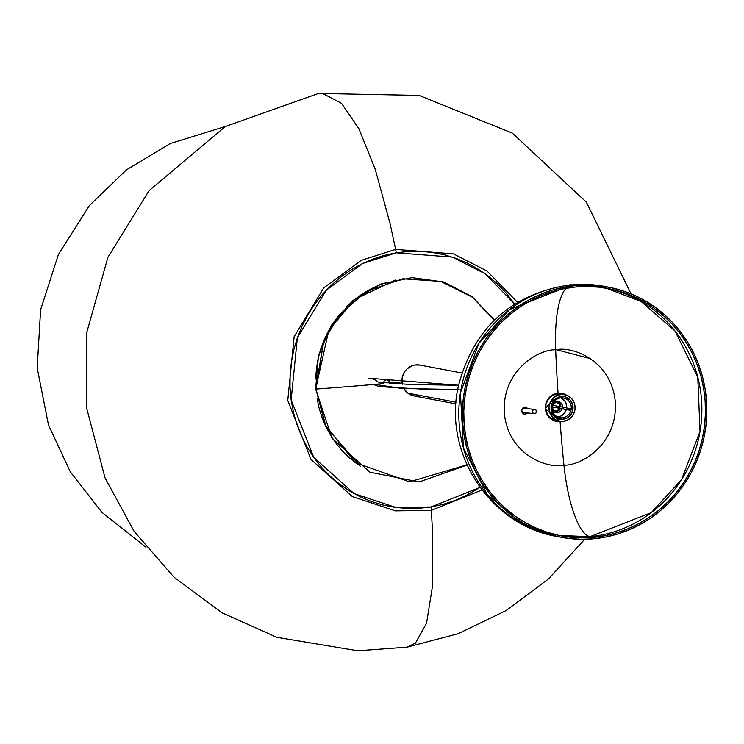 <?xml version="1.0" encoding="UTF-8"?>
<svg xmlns="http://www.w3.org/2000/svg" width="744" height="744" viewBox="0 0 744 744"><rect width="100%" height="100%" fill="white"/><g stroke="black" fill="none" stroke-linecap="round" stroke-linejoin="round"><path stroke-width="1.12" d="M552.541 406.847L569.662 410.084A0.856 0.818 -79.3 0 1 570.397 408.614A0.856 0.818 -79.3 0 1 570.974 409.842A0.856 0.818 -79.3 0 1 569.662 410.084L570.834 410.046L570.815 408.837L569.653 408.875L569.662 410.084M584.691 539.261L548.691 578.776L505.976 610.638L458.155 633.693L406.996 647.187L415.45 643.123L426.563 623.193L432.394 586.691L432.72 535.336L431.362 510.328L395.436 510.877L352.349 496.583L310.964 459.411L287.761 400.439L294.15 336.623L323.779 287.835L361.156 260.372L395.65 249.398L390.051 223.591L375.274 169.381L358.887 128.684L341.58 103.388L322.217 93.214L318.572 93.428L322.217 93.214L341.58 103.388L358.887 128.684L375.274 169.381L390.051 223.591L395.65 249.398A14.303 3.841 80.7 0 1 396.227 252.802L452.352 257.089L485.023 273.69L514.625 303.989L505.799 292.615L497.271 283.771L487.934 275.847L477.881 268.928L467.204 263.078L456.016 258.354L444.428 254.801L432.534 252.448L420.453 251.333L408.317 251.444L396.227 252.802A14.303 3.841 -99.3 0 0 395.65 249.398L453.403 253.844L487.013 270.993L517.415 302.259L487.013 270.993L453.403 253.844L395.65 249.398L361.156 260.372L323.779 287.835L294.15 336.623L287.761 400.439L310.964 459.411L352.349 496.583L395.436 510.877L431.362 510.328L481.963 490.008L431.362 510.328L432.72 535.336L432.394 586.691L426.563 623.193L415.45 643.123L406.996 647.187L357.771 650.786L276.749 637.301L222.196 612.861L173.984 577.177L134.115 531.374L104.997 477.778L86.285 406.689L86.62 332.968L107.899 257.35L149.07 190.65L225.339 126.517L318.572 93.428L419.077 95.418L512.393 133.157L586.411 202.228L631.024 293.861M480.001 487.385L431.018 506.971A14.303 3.841 80.7 0 1 431.362 510.328A14.303 3.841 -99.3 0 0 431.018 506.971L418.928 508.319L406.782 508.44L394.711 507.315L382.816 504.971L371.219 501.409L360.031 496.685L349.364 490.835L339.311 483.916L329.973 476.002L321.445 467.158L313.801 457.467L307.114 447.032L301.459 435.956L296.884 424.331L293.434 412.288L291.137 399.928L290.021 387.373L290.095 374.753L291.36 362.17L293.806 349.764L297.405 337.655L302.12 325.946L307.904 314.759L314.712 304.194L322.478 294.364L331.108 285.352L340.547 277.252L350.675 270.137L361.426 264.092L372.67 259.154L384.304 255.378L396.227 252.802L362.626 263.497L326.216 290.244L297.358 337.767L291.137 399.928L313.736 457.374L354.042 493.579L396.022 507.501L431.018 506.971L442.94 504.395L454.575 500.619L465.818 495.681L480.001 487.385M562.231 408.819A5.72 5.487 -79.3 0 1 556.884 412.678L556.531 411.181A4.287 4.111 100.7 0 0 560.465 408.484A4.287 4.111 -79.3 0 1 556.531 411.181L555.731 411.023A4.287 4.111 100.7 0 0 559.665 408.335M559.879 407.647L558.679 409.823L555.731 411.023L556.531 411.181A4.287 4.111 -79.3 0 1 552.569 406.475A4.287 4.111 -79.3 0 1 560.781 406.801A4.287 4.111 100.7 0 0 556.8 402.606L557.237 401.258A5.72 5.487 -79.3 0 1 562.548 407.135L561.729 403.88L559.33 401.732L556.168 401.351L553.304 402.857M561.339 417.83A10.007 9.598 100.7 0 0 571.262 408.01A10.007 9.598 100.7 0 0 561.962 397.845L562.408 396.487A11.439 10.974 -79.3 0 1 573.038 408.103A11.439 10.974 -79.3 0 1 561.701 419.337L561.339 417.83L558.298 417.254L561.339 417.83A10.007 9.598 -79.3 0 1 552.104 406.856A10.007 9.598 -79.3 0 1 563.515 398.003A10.007 9.598 -79.3 0 1 561.339 417.83L561.701 419.337L555.656 417.3L551.769 412.102L551.351 405.489L554.54 399.695L560.26 396.673L564.547 396.747L570.071 399.974L572.889 405.871L572.062 412.464L569.569 416.129L565.924 418.537L561.701 419.337A11.439 10.974 -79.3 0 1 551.072 407.721A11.439 10.974 -79.3 0 1 562.408 396.487L561.962 397.845A10.007 9.598 100.7 0 0 552.048 407.666A10.007 9.598 100.7 0 0 561.339 417.83M559.981 406.652A4.287 4.111 100.7 0 0 557.051 402.625M557.554 416.947A10.007 9.598 100.7 0 0 566.296 409.591M561.023 397.798L565.226 401.555L566.547 405.182L566.621 407.898A10.007 9.598 100.7 0 0 561.162 397.863M564.575 394.562L561.181 393.92A13.587 13.029 100.7 0 0 559.079 393.706A13.587 13.029 100.7 0 0 545.696 405.945A13.587 13.029 100.7 0 0 556.14 420.62L559.534 421.262A13.587 13.029 -79.3 0 1 549.091 406.587A13.587 13.029 -79.3 0 1 562.473 394.348L559.079 393.706L562.473 394.348A13.587 13.029 -79.3 0 1 564.575 394.562A13.587 13.029 -79.3 0 1 575.019 409.237A13.587 13.029 -79.3 0 1 561.627 421.476A13.587 13.029 -79.3 0 1 559.534 421.262M561.627 421.476L566.649 420.537L570.974 417.672L573.94 413.32L575.093 408.14L574.266 402.932L571.569 398.486L567.43 395.464L562.473 394.348L557.451 395.287L553.136 398.152L550.169 402.504L549.016 407.684L549.844 412.892L552.532 417.338L556.67 420.36L561.627 421.476M556.8 402.56L558.874 403.769L559.981 406.819M566.426 409.088L563.636 414.157L560.455 416.268L556.754 416.966M551.918 409.07L554.801 412.213L557.963 412.594L560.818 411.079L562.408 408.177M561.618 394.013L556.531 393.92L551.769 395.864L548.049 399.547L545.957 404.401L545.789 409.693L547.584 414.613L551.062 418.426L556.177 420.63M553.49 402.681A5.72 5.487 -79.3 0 1 557.237 401.258L556.8 402.606A4.287 4.111 100.7 0 0 552.541 406.819A4.287 4.111 100.7 0 0 556.531 411.181L556.884 412.678A5.72 5.487 -79.3 0 1 552.178 409.656M389.828 383.56L389.837 382.928L390.228 383.588M395.38 280.088L354.86 299.311L328.82 330.224L315.614 389.066L323.705 341.245L339.859 314.201L366.978 291.118L402.839 278.786L440.588 281.399L472.421 297.209L494.239 320.236L472.421 297.209L440.588 281.399L402.839 278.786L366.978 291.118L339.859 314.201L323.705 341.245L316.07 389.066A346.648 26.161 -4.1 0 0 383.29 383.625L384.127 381.021L386.508 379.756L389.038 380.584L390.237 383.002A346.648 26.161 -4.1 0 0 401.955 381.932A346.648 26.161 175.9 0 1 390.237 383.002L390.219 383.709M386.796 379.691L389.112 381.002L389.819 383.634M387.038 379.728L387.857 379.914L386.508 379.756L384.127 381.021L383.29 383.625A346.648 26.161 175.9 0 1 316.07 389.066L325.221 424.954L355.325 462.675L409.507 481.861L466.934 464.823L409.507 481.861L355.325 462.675L325.221 424.954L315.93 389.075M317.111 398.914L319.223 408.633L322.245 418.072L326.142 427.149L330.885 435.77L336.428 443.843L342.714 451.31L349.68 458.09L357.269 464.117M387.429 282.143L378.296 285.426L369.517 289.621L361.156 294.689L353.298 300.576L346.016 307.235M339.394 314.582L333.489 322.561M328.346 331.099L324.031 340.092L320.58 349.485L318.023 359.157L316.386 369.033L315.679 379.022M315.921 389.01L326.114 427.093L360.245 466.163M387.857 379.914L389.038 380.584L389.837 382.928L388.638 380.51L387.243 379.775M455.979 403.89L414.101 395.985A15.736 15.085 100.7 0 1 407.814 393.13L403.927 388.582A15.736 15.085 100.7 0 0 407.814 393.13L456.091 402.244L407.814 393.13L413.097 395.762L418.984 396.068M461.81 372.977L419.932 365.072A15.736 15.085 100.7 0 0 402.281 384.239L402.43 376.687L405.034 371.144L407.061 368.866L412.167 365.723L415.05 364.978L419.997 365.081M527.57 408.679L525.487 407.033M526.166 413.673L527.198 412.79L524.892 414.064L526.166 413.673M525.292 414.138L526.566 413.748L524.641 414.138L522.846 413.339L523.99 413.999M527.598 412.864L526.566 413.748L527.598 412.864M524.79 407.033L523.525 407.424L526.092 407.173L524.79 407.033L526.092 407.173L527.952 408.716M566.258 288.263A76.437 20.944 -95.3 0 0 555.675 349.81C539.27 349.01 501.986 369.917 504.283 412.678C508.106 455.291 547.872 468.999 563.943 465.167A427.614 117.152 84.7 0 1 560.083 421.569L561.013 421.448A14.303 13.708 -79.3 0 1 560.083 421.569A427.614 117.152 -95.3 0 0 563.943 465.167C547.872 468.999 508.106 455.291 504.283 412.678C501.986 369.917 539.27 349.01 555.675 349.81C571.755 345.979 611.521 359.687 615.344 402.299C617.641 445.061 580.357 465.967 563.943 465.167A76.437 20.944 -95.3 0 0 589.992 536.666A125.848 120.668 100.7 0 0 701.592 418.063A125.848 120.668 100.7 0 0 606.165 288.179L641.058 301.478L674.994 330.987L697.77 377.189L700.03 431.408L681.578 479.582L651.27 512.625L589.992 536.666L593.591 537.345A125.848 120.668 -79.3 0 1 561.264 535.838A125.848 120.668 -79.3 0 1 463.986 406.559A125.848 120.668 -79.3 0 1 575.642 286.998L587.5 286.496L599.329 287.212L611.01 289.128L622.44 292.225L633.516 296.475L644.109 301.841L654.134 308.276L663.49 315.707L672.083 324.068L679.83 333.275L686.666 343.244L692.524 353.874L697.333 365.072L701.062 376.715L703.666 388.703L705.126 400.914L705.424 413.246L704.559 425.559L702.541 437.742L699.388 449.674L695.129 461.252L689.8 472.356L683.466 482.884L676.175 492.723L668 501.791L659.026 509.993L649.335 517.257L639.022 523.506L628.187 528.686L616.925 532.741L605.356 535.634L593.591 537.345L581.734 537.847L569.904 537.131L558.223 535.224L546.784 532.118L535.717 527.868L525.125 522.502L515.099 516.066L505.743 508.636L497.15 500.284L489.394 491.068L482.558 481.108L476.709 470.468L471.901 459.281L468.171 447.628L465.567 435.64L464.107 423.429L463.8 411.107L464.665 398.793L466.683 386.61L469.845 374.669L474.105 363.091L479.424 351.986L485.767 341.468L493.058 331.619L501.224 322.552L510.198 314.349L519.898 307.086L530.212 300.836L541.046 295.656L552.308 291.602L563.878 288.709L575.642 286.998A125.848 120.668 -79.3 0 1 607.969 288.505A125.848 120.668 -79.3 0 1 705.247 417.793A125.848 120.668 -79.3 0 1 593.591 537.345L589.992 536.666A76.437 20.944 84.7 0 1 563.943 465.167C580.357 465.967 617.641 445.061 615.344 402.299C611.521 359.687 571.755 345.979 555.675 349.81A427.614 117.152 -95.3 0 0 558.047 393.12A14.303 13.708 -79.3 0 1 561.72 393.297A14.303 13.708 -79.3 0 1 566.026 394.925L558.047 393.12A427.614 117.152 84.7 0 1 555.675 349.81A76.437 20.944 84.7 0 1 562.073 294.568M559.683 421.495A14.303 13.708 100.7 0 0 560.455 421.402L556.214 421.364A14.303 13.708 100.7 0 0 559.683 421.495M565.486 394.766A14.303 13.708 100.7 0 0 561.515 393.26L565.486 394.766M575.54 285.575L571.95 284.896A127.28 122.035 100.7 0 0 459.02 405.815A127.28 122.035 100.7 0 0 557.405 536.564L522.018 523.739L487.246 494.49L463.428 447.99L460.415 392.823L478.783 343.486L509.528 309.56L571.95 284.896A77.869 21.334 -95.3 0 0 570.127 284.831A77.869 21.334 84.7 0 1 571.95 284.896L604.639 286.421A127.28 122.035 100.7 0 0 571.95 284.896L575.54 285.575A127.28 122.035 -79.3 0 1 608.229 287.1A127.28 122.035 -79.3 0 1 706.614 417.858A127.28 122.035 -79.3 0 1 593.693 538.768A127.28 122.035 -79.3 0 1 560.995 537.242A127.28 122.035 -79.3 0 1 462.619 406.494A127.28 122.035 -79.3 0 1 575.54 285.575L563.636 287.305L551.936 290.234L540.553 294.336L529.589 299.572L519.154 305.896L509.361 313.233L500.284 321.538L492.017 330.708L484.642 340.659L478.234 351.308L472.849 362.533L468.543 374.241L465.344 386.313L463.307 398.635L462.433 411.088L462.731 423.55L464.209 435.91L466.841 448.037L470.617 459.811L475.481 471.138L481.405 481.889L488.315 491.97L496.155 501.279L504.851 509.733L514.309 517.247L524.446 523.757L535.159 529.179L546.356 533.485L557.916 536.619L569.737 538.554L581.696 539.27L593.693 538.768L605.597 537.038L617.297 534.118L628.68 530.007L639.645 524.771L650.07 518.456L659.872 511.109L668.949 502.814L677.217 493.644L684.592 483.684L690.999 473.045L696.384 461.81L700.69 450.101L703.88 438.03L705.926 425.708L706.8 413.255L706.493 400.793L705.024 388.433L702.383 376.315L698.616 364.532L693.743 353.214L687.828 342.454L680.918 332.373L673.078 323.063L664.383 314.61L654.925 307.095L644.788 300.585L634.065 295.163L622.877 290.858L611.317 287.723L599.497 285.789L587.528 285.073L575.54 285.575M527.654 408.837L525.692 407.098M524.241 414.064L523.59 413.924M555.666 349.541L590.42 358.627M605.756 535.559L590.094 538.089M558.047 393.12L545.371 408.623L560.083 421.569A14.303 13.708 -79.3 0 1 556.41 421.402A14.303 13.708 -79.3 0 1 545.361 406.708A14.303 13.708 -79.3 0 1 558.047 393.12M523.525 407.424L521.693 410.214L522.846 413.339L521.684 410.921L521.842 409.526L523.525 407.424M528.054 408.921L526.092 407.173M589.992 536.666L559.469 535.485A125.848 120.668 100.7 0 0 589.992 536.666M374.697 384.378L402.16 388.507L457.718 389.521M534.648 413.692A2.148 2.065 -78.5 0 1 532.425 411.46A2.148 2.065 -78.5 0 1 534.341 409.423L522.586 408.177L534.341 409.423L533.216 409.888L532.434 411.33L532.862 412.901L534.239 413.692L535.764 413.227L536.545 411.785L536.117 410.214L534.341 409.423A2.148 2.065 -78.5 0 1 536.554 411.664A2.148 2.065 -78.5 0 1 534.648 413.692M458.555 385.271L368.708 378.185L458.555 385.271L410.418 384.509L378.25 382.081L374.306 379.328L369.089 378.194M552.857 405.303L570.397 408.614M552.541 406.987L570.062 410.297M225.441 126.461L170.348 143.499L126.489 169.827L89.401 205.549L58.413 254.476L40.604 309.783L37.2 367.954L48.462 424.926L70.289 471.798L101.891 512.291L145.991 547.24M494.416 320.06L472.124 296.633L443.647 281.967L412.074 277.642L380.686 284.078L352.768 300.585L331.266 325.426L318.432 355.985L315.614 389.066L332.057 438.253L369.88 472.18L419.17 481.963L467.037 465.056M560.995 537.242L557.405 536.564C490.017 525.617 442.727 452.612 458.388 386.062C473.723 327.704 511.016 293.954 570.257 284.812L608.229 287.1M373.562 384.481L378.808 386.582L420.769 389.038L459.169 389.558M522.111 412.399L534.248 413.692M522.623 408.14L534.731 409.433"/></g></svg>
